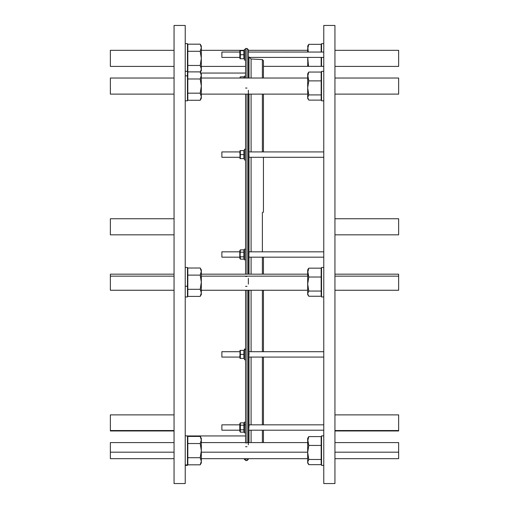 <?xml version="1.0" encoding="UTF-8"?>
<svg xmlns="http://www.w3.org/2000/svg" width="509" height="509" viewBox="0 0 509 509"><rect width="100%" height="100%" fill="white"/><g stroke="black" fill="none" stroke-linecap="round" stroke-linejoin="round"><path stroke-width="0.76" d="M334.947 75.726L334.947 67.309L334.947 75.726M334.947 49.43L334.947 483.531L334.947 49.43M334.947 441.691L334.947 433.274L334.947 441.691M323.775 473.911L323.775 26.474L323.775 473.911M323.775 67.309L323.775 69.027L323.775 67.309M174.053 433.274L174.053 441.691L174.053 433.274M174.053 473.911L174.053 25.52L174.053 473.911M174.053 67.309L174.053 75.726L174.053 67.309M185.225 71.33L185.225 67.309L185.225 71.33L187.458 71.33L187.458 43.621L185.225 43.621M185.225 35.089L185.225 483.48L185.225 35.089M185.225 435.882L185.225 433.274L185.225 435.882L187.458 435.882L187.458 464.933L187.458 436.328L187.458 464.933L185.225 464.933L187.458 464.933L187.458 436.328L187.458 465.379L185.225 465.379M245.561 78.036L245.561 48.47L247.011 48.47L247.011 78.036L247.011 48.47L248.347 49.691L248.347 78.036L248.347 49.691L248.557 52.052L323.775 52.045M245.561 274.166L245.561 94.12L245.561 274.166L245.561 94.12L247.011 94.12L247.011 274.166L247.011 94.12L245.561 94.12L247.011 94.12L247.011 274.166M247.011 290.257L247.011 442.887L247.011 290.257L247.011 442.887L245.561 442.887L245.561 290.257L245.561 442.887L248.347 442.588L248.347 444.815L248.347 290.257L248.347 442.588L247.889 442.76M244.447 458.673L244.447 459.64L245.561 459.64L245.561 458.673L245.561 460.53L247.011 460.53L247.011 458.673L247.011 460.53L248.347 459.309L248.405 458.673M263.439 78.036L263.439 60.698L262.377 59.585L262.377 78.036L262.377 59.585L251.096 58.993L251.096 78.036L251.096 58.993L248.984 56.957M263.439 94.12L263.439 151.93M263.439 157.294L263.439 212.425M263.439 257.179L263.439 274.166M263.439 290.257L263.439 351.706M263.439 357.07L263.439 424.83M263.439 430.194C263.439 454.174 263.439 454.174 263.439 430.194C263.439 454.174 263.439 454.174 263.439 430.194L263.439 442.588M249.073 353.049L248.984 354.55L249.073 353.049M248.984 357.07L248.984 424.837C248.468 427.261 248.468 434.062 248.984 426.313L249.073 425.187L248.984 426.313M248.984 430.194L248.984 442.588M251.096 442.588L251.096 430.194L251.096 442.588M251.096 424.83L251.096 357.07M251.096 351.706L251.096 290.257M251.096 274.166L251.096 257.179M251.096 251.821L251.096 157.294M251.096 151.93L251.096 94.12M248.984 56.963L249.073 57.402L323.775 57.402L249.073 57.402L248.984 56.963L248.984 78.036L248.984 56.963C248.468 51.085 248.468 51.085 248.984 56.963C248.468 51.085 248.468 51.085 248.984 56.963C248.468 51.085 248.468 51.085 248.984 56.963L248.984 78.036M248.984 94.12L248.984 151.93M248.984 154.45L248.984 157.007C248.468 158.681 248.468 146.897 248.984 154.45C248.468 146.897 248.468 158.681 248.984 157.007L248.984 154.45C248.468 146.897 248.468 158.681 248.984 157.007M248.984 157.294L248.984 251.821M248.984 253.024L248.786 257.179L248.984 253.024C248.468 247.692 248.468 261.302 248.984 255.976M248.984 257.179L248.984 274.166M248.984 290.257L248.984 351.706M248.347 90.258L248.347 93.802L248.347 90.258M248.347 94.12L248.347 274.166M248.347 278.347L248.347 284.111L248.347 278.347M248.933 427.159L248.78 428.947L248.933 427.159M248.589 430.194L323.775 430.194M247.495 94.12L307.684 94.12M247.011 446.698L245.561 446.698L247.011 446.698M245.561 88.057L247.011 88.057L245.561 88.057M245.561 276.444L247.011 276.444L245.561 276.444M247.011 286.325L245.561 286.325L247.011 286.325M262.377 94.12L262.377 151.93L262.377 94.12M262.377 212.183L262.377 251.821M262.377 257.179L262.377 274.166L262.377 257.179M262.377 290.257L262.377 351.706L262.377 290.257M262.377 357.07L262.377 424.83L262.377 357.07M262.377 430.194L262.377 442.588L262.377 430.194C262.377 455.65 262.377 455.65 262.377 430.194M221.873 254.5C221.873 263.42 221.873 245.58 221.873 254.5C221.873 245.58 221.873 263.42 221.873 254.5M221.873 251.821L221.873 257.179L239.796 257.179L239.796 251.821L221.873 251.821M244.447 250.81L243.894 249.855L240.35 249.855L239.796 250.81L239.796 258.19L240.35 259.145L240.35 256.822L239.987 257.98L240.35 249.855L239.796 254.5L240.35 256.822L243.894 256.822L243.894 252.178L240.35 252.178L243.894 252.178L243.894 249.855L240.35 249.855L243.894 249.855L244.25 254.5L243.894 252.178L244.25 251.02L243.894 256.822L240.35 256.822L240.35 259.145L243.894 259.145L240.35 259.145L239.987 254.5L240.35 249.855L239.987 251.02M244.25 257.98L243.894 259.145L243.894 256.822L243.894 259.145L244.25 257.98L243.894 259.145L240.35 259.145M240.35 252.178L243.894 252.178L244.008 256.396L243.894 256.822L240.35 256.822L239.987 257.98M244.447 249.136L245.561 249.136L244.447 249.136L244.447 259.864L244.447 249.136L244.447 259.864L245.561 259.864M239.796 78.036L240.35 76.846L239.987 78.036L240.35 76.846L239.968 78.036L240.35 76.846L243.894 76.846L240.35 76.846L239.987 78.036M244.25 78.036L243.894 76.846L244.25 78.036L243.894 76.846L240.35 76.846L239.987 78.004M244.447 78.036L244.447 76.127L245.561 76.127M221.873 155.951C221.873 160.774 221.873 145.326 221.873 155.951C221.873 145.326 221.873 160.774 221.873 155.951M239.796 151.93L221.873 151.93L221.873 157.294L239.796 157.294M239.987 150.588L239.987 158.636M239.796 152.77L240.35 150.588L239.993 156.817L240.35 154.609L239.796 152.77M243.894 154.609L243.894 158.636L240.35 158.636L240.35 154.609L243.894 154.609L243.894 150.588L240.35 150.588L239.987 152.598L240.35 158.636L243.894 158.636L240.35 158.636L239.987 152.598L240.35 150.588L243.894 150.588L244.25 152.605L243.894 150.588L243.894 154.609L240.35 154.609L240.35 150.588L243.894 150.588L243.894 158.636L243.894 154.609L240.35 154.609M244.447 149.964L244.447 159.253L244.447 149.964M245.561 149.252L244.447 149.252L244.447 159.972L245.561 159.972M221.873 425.187L221.873 429.831L221.873 425.187M239.796 424.83L221.873 424.83L221.873 430.194L239.796 430.194M240.35 422.864L239.796 423.825L239.796 431.199L240.35 432.154L239.987 430.996L240.35 422.864L239.987 427.509L240.35 425.187L240.35 432.154L243.894 432.154L243.894 429.831L240.35 429.831L239.796 430.703L240.35 432.154L239.987 430.996L240.35 429.831L243.894 429.831L243.894 425.187L240.35 425.187L243.894 425.187L243.894 422.864L240.35 422.864L243.894 422.864L244.25 430.996L243.894 429.831L243.894 432.154L240.35 432.154L240.35 422.864L243.894 422.864L243.894 429.831L244.25 427.509L243.894 432.154L240.35 432.154M245.561 422.146L244.447 422.146L244.447 432.873L245.561 432.873M244.447 424.83L245.561 424.83L244.447 424.83M221.873 353.049C221.873 363.674 221.873 348.226 221.873 353.049C221.873 348.226 221.873 363.674 221.873 353.049M239.796 351.706L221.873 351.706L221.873 357.07L239.796 357.07M239.987 350.364L239.987 358.412M239.796 356.23L240.35 354.391L240.35 350.364L239.993 352.572L240.35 350.364L240.35 358.412L239.796 356.23M240.35 358.412L243.894 358.412L243.894 354.391L240.35 354.391L239.987 356.402L240.35 358.412L239.987 356.402L240.35 354.391L243.894 354.391L243.894 350.364L240.35 350.364L243.894 350.364L244.25 356.402L243.894 354.391L243.894 358.412L240.35 358.412L240.35 350.364L243.894 350.364L243.894 358.412L240.35 358.412M245.561 349.028L244.447 349.028L244.447 359.748L245.561 359.748M244.447 349.747L245.561 349.747L244.447 349.747M307.684 276.152L201.316 276.152L307.684 276.152M307.684 452.183L201.316 452.183L307.684 452.183M248.984 351.993C248.468 350.313 248.468 362.103 248.984 354.55M200.406 436.767L200.8 435.952M187.821 435.952L187.821 443.536L200.215 443.536L201.316 439.986C201.316 437.81 201.316 437.81 201.316 439.986L201.316 461.275C201.316 463.451 201.316 463.451 201.316 461.275L200.215 457.725L187.821 457.725L187.821 464.825L200.215 464.825L187.821 464.825L187.821 457.725L200.215 457.725L201.316 450.63L200.215 443.536L187.821 443.536L187.821 457.725L187.821 436.436L200.215 436.436L187.821 436.436L187.821 443.536L200.215 443.536L201.316 450.63L201.316 439.986L200.215 436.436L201.316 439.986L200.215 443.536L201.316 439.986L201.316 438.338L200.215 436.436L187.821 436.436M185.225 483.55L185.225 25.45L174.053 25.45L174.053 483.55L185.225 483.55M174.053 414.88L110.364 414.88L110.364 430.531L174.053 430.531L110.364 430.531L110.364 430.964L174.053 430.964M110.364 56.817L110.364 59.922L110.364 56.817M174.053 50.327L110.364 50.327L110.364 66.412L174.053 66.412M321.179 52.045L321.179 44.334L321.179 52.045L321.179 44.334L308.785 44.334L307.684 46.077L308.308 52.045L307.684 48.756L308.785 44.334L321.179 44.334L308.785 44.334L307.684 48.756L307.684 52.045M308.543 66.342L307.684 57.402L308.543 66.342L307.684 60.196L307.869 57.402L307.684 66.342M321.179 66.342L321.179 57.402M321.542 60.062L321.179 60.062L321.542 60.062M323.775 43.621L321.542 43.621L321.542 52.045M321.542 57.402L321.542 66.342M200.215 65.464L201.316 69.014L200.215 72.564L201.316 70.662L201.316 69.014C201.316 71.19 201.316 71.19 201.316 69.014L200.215 65.464L187.821 65.464L187.821 71.89L187.821 65.464L200.215 65.464L201.316 58.37L201.316 69.014L200.215 72.564L201.316 69.014L201.316 58.37L200.215 51.275L187.821 51.275L187.821 65.464L187.821 51.275L200.215 51.275L201.316 47.725L201.316 58.37L200.215 65.464L201.316 69.014C201.316 71.19 201.316 71.19 201.316 69.014L201.316 47.725C201.316 45.549 201.316 45.549 201.316 47.725L200.215 44.175L187.821 44.175L187.821 51.275L187.821 44.175L200.215 44.175L201.316 47.725L200.215 51.275L201.316 58.37L201.316 46.077L200.215 44.175L187.821 44.175L187.821 51.275L200.215 51.275L201.316 58.37L200.215 65.464L187.821 65.464L187.821 100.273L200.215 100.273L187.821 100.273L187.821 93.172L200.215 93.172L187.821 93.172L187.821 78.984L200.215 78.984L187.821 78.984L187.821 71.89L200.215 71.89L187.821 71.89L187.821 93.172L187.821 78.984L200.215 78.984L201.316 75.434L201.316 96.723C201.316 98.899 201.316 98.899 201.316 96.723L200.215 93.172L201.316 86.078L200.215 78.984L201.316 86.078L200.215 93.172L201.316 96.723L200.215 100.273L201.316 96.723L201.316 75.434C201.316 73.258 201.316 73.258 201.316 75.434L200.215 71.89L201.316 75.434L200.215 78.984L201.316 75.434L201.316 73.786L200.215 71.89L187.821 71.89M187.458 58.37L187.821 58.37L187.458 58.37M110.364 78.469L110.364 93.694L110.364 78.469M174.053 78.036L110.364 78.036L110.364 94.12L174.053 94.12M308.785 72.043L307.684 76.465L308.785 80.886L321.179 80.886L321.179 72.043L308.785 72.043L307.684 73.786L307.684 87.904L307.684 74.638L308.785 80.886L321.179 80.886L321.179 72.043L308.785 72.043L307.684 76.465L308.785 72.043L321.179 72.043L321.179 80.886L308.785 80.886L307.684 87.904L308.785 94.922L321.179 94.922L321.179 80.886L321.179 94.922L308.785 94.922L307.684 97.518L307.684 87.904L308.785 80.886L307.684 76.465L307.684 97.518L308.785 100.114L321.179 100.114L321.179 94.922L321.179 100.114L308.785 100.114L307.684 97.518L308.785 94.922L307.684 87.904L307.684 98.371L308.212 99.287M321.542 96.704L321.179 96.704L321.542 96.704M321.542 74.658L321.542 97.499L321.542 74.658L321.179 74.658M323.775 71.33L321.542 71.33L321.542 100.827L323.775 100.827M201.023 73.646L201.316 75.434L200.215 71.89M187.458 95.966L187.821 95.966L187.458 95.966M201.017 98.517L201.316 96.723L200.215 100.273L201.316 98.371L201.316 96.723C201.316 98.899 201.316 98.899 201.316 96.723L201.316 75.434M185.225 100.827L187.458 100.827L187.458 74.658L187.458 97.499L187.821 97.499M187.458 97.499L187.458 75.822L185.225 75.822L187.458 75.822L187.458 71.33M174.053 274.166L110.364 274.166L110.364 276.152L174.053 276.152L110.364 276.152L110.364 290.257L174.053 290.257M308.785 291.053L307.684 293.648L308.785 296.244L321.179 296.244L321.179 277.017L308.785 277.017L307.684 284.035L308.785 291.053L321.179 291.053L321.179 268.173L308.785 268.173L307.684 269.916L307.684 272.595L308.785 268.173L308.212 269L308.785 268.173L307.684 272.595L307.684 293.648L307.684 270.769L308.785 277.017L307.684 284.035L308.785 291.053L321.179 291.053L321.179 277.017L308.785 277.017L321.179 277.017L321.179 268.173L308.785 268.173L321.179 268.173L321.179 291.053L308.785 291.053L307.684 293.648L308.785 296.244L321.179 296.244L321.179 291.053L321.179 296.244L308.785 296.244L308.212 295.417L307.684 293.648L308.785 291.053L307.684 284.035L308.785 277.017L307.684 272.595L307.684 294.501L308.212 295.417M321.542 274.835L321.542 289.583L321.542 274.835M323.775 267.46L321.542 267.46L321.542 296.957L323.775 296.957M201.316 292.853L200.215 296.403L201.316 294.501L201.316 292.853L200.215 289.303L187.821 289.303L187.821 296.403L200.215 296.403L201.316 292.853C201.316 295.029 201.316 295.029 201.316 292.853L200.215 289.303L187.821 289.303L187.821 296.403L200.215 296.403L187.821 296.403L187.821 289.303L200.215 289.303L201.316 282.209L201.316 292.853L201.017 291.053L201.316 292.853L200.215 296.403L201.316 292.853L201.316 282.209L200.215 275.114L187.821 275.114L187.821 289.303L187.821 275.114L200.215 275.114L201.316 271.564L201.316 282.209L200.215 289.303L201.316 292.853C201.316 295.029 201.316 295.029 201.316 292.853L201.316 271.564C201.316 269.388 201.316 269.388 201.316 271.564L200.215 268.02L187.821 268.02L200.215 268.02L201.316 271.564L201.316 269.916L200.215 268.02L187.821 268.02L187.821 292.096M201.309 271.272L200.215 275.114L201.316 282.209L201.316 271.564L200.215 268.02M185.225 296.957L187.458 296.957L187.458 267.46L185.225 267.46M187.458 286.255L185.225 286.255L187.458 286.255M110.364 232.848L110.364 220.734L110.364 232.848M174.053 218.743L110.364 218.743L110.364 234.834L174.053 234.834M174.053 442.588L110.364 442.588L110.364 452.183L174.053 452.183L110.364 452.183L110.364 458.673L174.053 458.673M321.179 448.938L321.179 461.981L321.179 436.595L308.785 436.595L307.684 438.338L307.684 441.017L307.684 439.191L308.785 445.439L321.179 445.439L321.179 436.595L308.785 436.595L321.179 436.595L321.179 445.439L308.785 445.439L307.684 452.456L307.684 441.017L308.785 436.595L307.684 441.017L307.684 452.456L308.785 459.474L307.684 462.07L307.684 452.456L307.684 462.07L308.785 464.666L321.179 464.666L321.179 459.474L308.785 459.474L321.179 459.474L321.179 445.439L321.179 464.666L308.785 464.666L308.212 463.839L307.684 462.07L308.785 459.474L307.684 452.456L308.785 445.439L307.684 441.017L307.684 462.923L308.212 463.839M321.542 435.882L321.542 465.379L321.542 435.882L323.775 435.882L321.542 435.882L321.542 465.379L321.542 435.882L321.542 465.379L323.775 465.379M200.215 464.825L201.316 461.275C201.316 463.451 201.316 463.451 201.316 461.275L201.316 450.63L200.215 457.725L201.316 461.275L201.316 462.923L200.215 464.825L201.316 461.275L200.215 464.825L187.821 464.825L187.821 450.63M334.947 483.55L334.947 25.45L323.775 25.45L323.775 483.55L334.947 483.55M334.947 458.673L398.636 458.673L398.636 442.588L334.947 442.588M398.636 452.183L334.947 452.183L398.636 452.183M398.636 232.848L398.636 220.734L398.636 232.848M334.947 234.834L398.636 234.834L398.636 218.743L334.947 218.743M334.947 290.257L398.636 290.257L398.636 274.166L334.947 274.166M398.636 276.152L334.947 276.152L398.636 276.152M334.947 94.12L398.636 94.12L398.636 78.036L334.947 78.036M398.636 56.817L398.636 59.922L398.636 56.817M334.947 66.412L398.636 66.412L398.636 50.327L334.947 50.327M334.947 430.964L398.636 430.964L398.636 414.88L334.947 414.88M398.636 430.531L334.947 430.531L398.636 430.531L398.636 415.306L398.636 430.531M239.796 57.402L239.987 50.703L240.35 50.703L240.35 54.724L243.894 54.724L243.894 58.745L244.25 52.713L243.894 54.724L240.35 54.724L240.35 58.745L243.894 58.745L244.25 56.734L243.894 58.745L244.25 58.745L244.447 51.034L244.447 58.408L244.25 58.745L240.35 58.745L240.35 54.724L239.987 56.734L240.35 50.703L239.987 52.713L240.35 50.703L239.796 51.034L239.796 52.045L221.873 52.045L221.873 57.402L221.873 52.045L221.873 57.402L239.796 57.402L221.873 57.402L221.873 52.045L221.873 57.402M245.561 49.36L244.447 49.36L244.447 60.087L245.561 60.087M239.796 51.034L239.987 58.745M239.987 56.734L240.35 54.724L243.894 54.724L243.894 50.703L243.894 58.745L240.35 58.745L240.35 50.703L243.894 50.703L239.987 50.703M244.25 52.713L243.894 54.724L243.894 50.703L240.35 50.703L239.987 52.713M245.561 290.257L245.561 442.887L247.011 442.887M251.096 75.726L251.096 78.036M251.096 430.194L251.096 433.274M248.347 64.185L248.347 78.036M248.347 290.257L248.347 442.588L247.902 442.76M247.011 62.302L247.011 78.036M262.377 78.036C262.377 53.598 262.377 53.598 262.377 78.036M243.894 249.855L243.894 252.178L244.25 251.02M244.25 254.5L243.894 252.178M243.894 256.822L243.894 259.145L244.447 258.19M244.25 78.004L243.894 76.846L244.447 77.801M239.987 152.598L240.35 150.588M244.25 152.605L243.894 150.588M239.796 430.703L239.796 424.315L239.796 430.703M239.987 430.996L240.35 429.831L243.894 429.831L244.25 427.509M243.894 425.187L240.35 425.187L239.987 427.509M243.894 422.864L244.447 423.825M244.25 430.996L243.894 429.831M239.987 356.402L240.35 354.391L243.894 354.391L244.25 356.402M110.364 430.531L110.364 415.306L110.364 430.531M308.785 44.334L307.684 48.756L308.308 52.045M307.684 60.196L307.869 57.402M187.821 65.464L187.821 51.275M200.215 51.275L201.316 47.725L200.215 44.175M308.785 80.886L307.684 87.904L308.785 94.922L321.179 94.922L321.179 80.886M321.179 94.922L321.179 100.114L308.785 100.114L307.684 97.518L308.785 94.922M200.215 100.273L187.821 100.273L187.821 93.172L200.215 93.172L201.316 96.723M200.215 93.172L201.316 86.078L200.215 78.984M187.821 93.172L187.821 95.966M308.785 268.173L307.684 272.595L308.785 277.017M200.215 289.303L201.316 282.209L200.215 275.114L187.821 275.114M200.215 275.114L201.316 271.564M321.179 459.474L308.785 459.474L307.684 462.07L308.785 464.666L321.179 464.666L321.179 445.439L308.785 445.439L307.684 452.456L308.785 459.474M308.785 436.595L307.684 441.017L308.785 445.439M187.821 443.536L187.821 457.725L200.215 457.725L201.316 461.275L201.316 439.986L200.215 436.436M200.215 457.725L201.316 450.63L200.215 443.536M244.25 58.745L243.894 58.745L244.25 56.734M244.447 158.299L244.25 158.636M244.447 150.925L244.25 150.588M244.447 431.199L243.894 432.154M244.447 358.075L244.25 358.412M244.447 350.701L244.25 350.364M307.684 50.327L248.405 50.327M244.447 50.327L201.316 50.327M201.316 66.412L245.561 66.412M307.684 78.036L201.316 78.036M201.316 94.12L245.561 94.12M307.684 274.166L201.316 274.166M307.684 290.257L201.316 290.257M307.684 442.588L248.341 442.588M307.684 458.673L201.316 458.673M201.316 442.588L245.561 442.588M323.775 357.07L248.672 357.07M323.775 351.706L248.907 351.706M323.775 424.83L248.996 424.83M323.775 157.294L248.907 157.294M323.775 151.93L248.672 151.93M323.775 257.179L248.786 257.179M323.775 251.821L248.786 251.821M200.89 435.952L200.412 436.773M321.542 46.949L321.179 46.949M187.458 69.79L187.821 69.79M187.458 46.949L187.821 46.949M321.542 97.499L321.179 97.499M187.458 74.658L187.821 74.658M321.542 293.629L321.179 293.629M321.542 270.788L321.179 270.788M187.458 270.788L187.821 270.788M187.458 293.629L187.821 293.629M321.542 462.051L321.179 462.051M321.542 439.21L321.179 439.21M187.458 439.21L187.821 439.21M187.458 462.051L187.821 462.051M323.775 66.342L263.439 66.342M245.561 435.952L187.458 435.952M245.561 73.048L200.89 73.048M187.821 73.048L187.458 73.048M244.447 51.034L244.25 50.703"/></g></svg>
